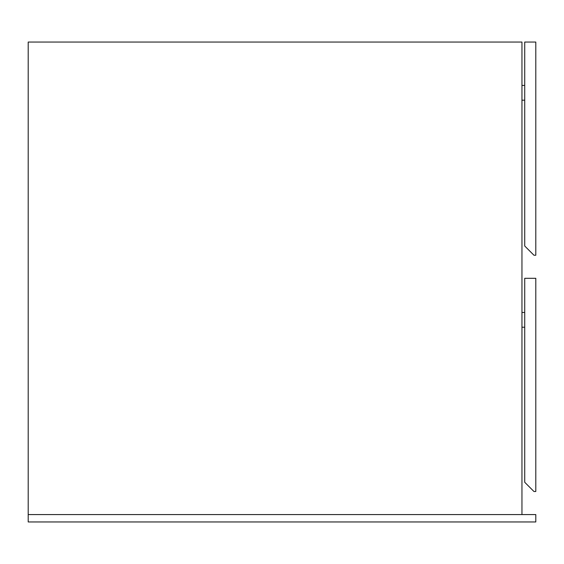 <?xml version="1.0" encoding="UTF-8"?>
<svg xmlns="http://www.w3.org/2000/svg" width="564" height="564" viewBox="0 0 564 564"><rect width="100%" height="100%" fill="white"/><g stroke="black" fill="none" stroke-linecap="round" stroke-linejoin="round"><path stroke-width="0.85" d="M28.2 42.046L28.2 514.572L28.2 42.046L521.954 42.046L521.954 514.572L521.954 42.046L28.2 42.046M535.8 255.238L535.8 42.046L535.8 255.238L533.953 255.238L524.724 246.01L524.724 42.046L535.8 42.046L524.724 42.046L524.724 246.01L533.953 255.238L535.8 255.238M535.8 491.498L535.8 278.306L535.8 491.498L533.953 491.498L524.724 482.269L524.724 278.306L535.8 278.306L524.724 278.306L524.724 482.269L533.953 491.498L535.8 491.498M524.724 327.226L521.954 327.226L524.724 327.226M521.954 312.456L524.724 312.456L521.954 312.456M521.954 100.188L524.724 100.188L521.954 100.188M521.954 85.418L524.724 85.418L521.954 85.418M535.8 521.954L28.2 521.954L28.2 514.572L535.8 514.572L535.8 521.954L535.8 514.572L28.2 514.572L28.2 521.954L535.8 521.954"/></g></svg>
